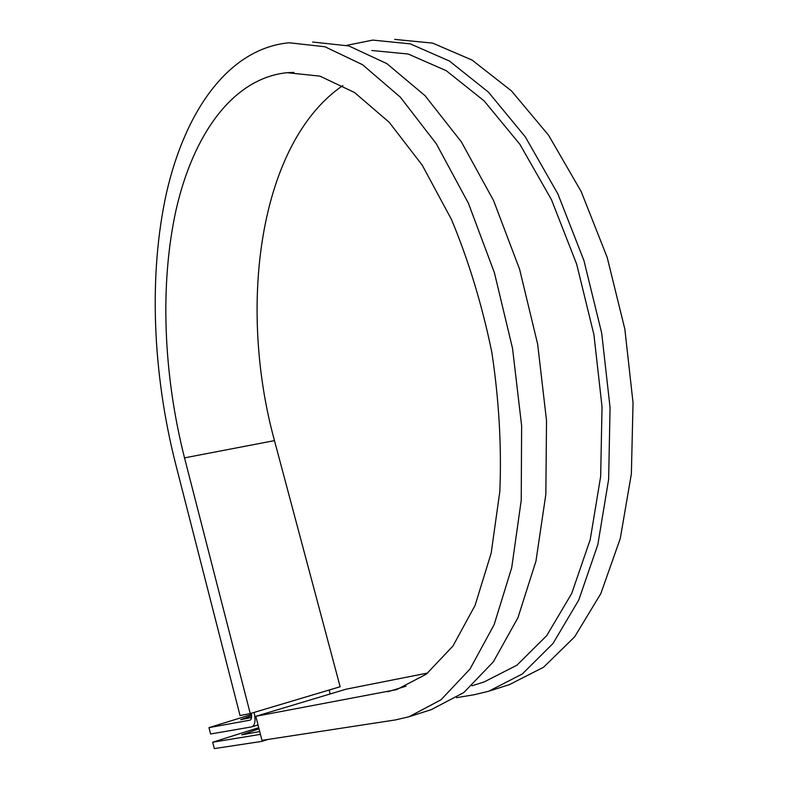 <?xml version="1.0" encoding="UTF-8"?>
<svg xmlns="http://www.w3.org/2000/svg" width="788" height="788" viewBox="0 0 788 788"><rect width="100%" height="100%" fill="white"/><g stroke="black" fill="none" stroke-linecap="round" stroke-linejoin="round"><path stroke-width="1.18" d="M259.725 731.56L241.768 734.84L259.016 728.792M251.618 715.731L240.704 719.661L251.579 717.484M258.031 724.98L251.697 726.881L210.613 733.992L208.997 727.629L250.101 720.134C251.599 719.345 251.983 717.06 251.254 713.278M251.993 726.812C255.095 725.118 255.804 720.321 254.13 712.421M330.034 694.001L329.286 689.973M263.556 740.119L261.596 741.419L214.297 748.6L212.691 742.217L258.73 727.688M260.444 734.357L212.691 742.217M251.49 714.509L208.997 727.629M471.963 685.787L484.049 681.975L516.889 665.22L546.695 635.67L571.714 593.472L590.202 539.681L600.663 476.405L602.032 406.756L593.906 334.604L576.678 264.187L551.433 199.61L519.893 144.332L484.108 100.884L446.215 70.664L408.194 54.027L371.749 50.481M250.249 713.573L240.035 715.524L175.419 463.117C152.567 372.596 148.371 274.391 166.593 192.479C185.18 111.541 228.136 48.551 289.147 42.759L324.912 46.758L362.519 64.685L400.324 97.151L436.345 143.84L468.407 203.255L494.401 272.697L512.535 348.375L521.626 425.776L521.232 500.291L511.717 567.695L494.135 624.677L469.993 669.042L441.034 699.754L409.011 716.765L395.428 719.927L261.99 740.365L255.795 716.302L396.748 689.599L426.308 674.154L452.962 646.022L475.115 605.312L491.19 553.058L499.848 491.318C501.68 446.353 499.011 400.028 491.84 352.344C482.138 305.153 468.702 260.897 451.524 219.576L422.201 165.125L389.213 122.298L354.531 92.511L319.958 76.141L287.039 72.693C232.332 78.347 193.237 135.132 176.226 209.224C159.55 284.133 163.392 374.596 184.52 457.867L250.249 713.573L340.14 686.732L274.47 440.62C237.572 306.01 258.956 142.973 342.849 85.537M489.673 690.938L509.432 684.614L543.602 667.209L574.679 636.812L600.84 593.571L620.264 538.549L631.365 473.903L633.04 402.796L624.854 329.157L607.174 257.341L581.15 191.494L548.527 135.152L511.442 90.886L472.111 60.085L432.612 43.104L394.69 39.4M456.528 697.666L474.307 694.711L488.59 691.283L522.345 673.957L553.009 643.481L578.776 600.003L597.846 544.567L608.641 479.35L610.06 407.534L601.697 333.127L583.918 260.503L557.874 193.917L525.36 136.945L488.471 92.176L449.426 61.031L410.292 43.862L372.783 40.099L346.69 45.349M410.036 716.44L431.322 709.624L463.856 692.514L493.318 661.861L517.933 617.743L535.948 561.184L545.838 494.391L546.527 420.634L537.643 344.08L519.607 269.269L493.593 200.635L461.384 141.899L425.106 95.752L386.928 63.661L348.867 45.95L312.6 42.02M427.746 673.021L346.04 689.195L255.795 716.302M184.52 457.867L274.47 440.62M387.785 691.775L406.037 686.181M268.068 739.43L261.961 741.331M293.954 72.397L287.039 72.693"/></g></svg>
